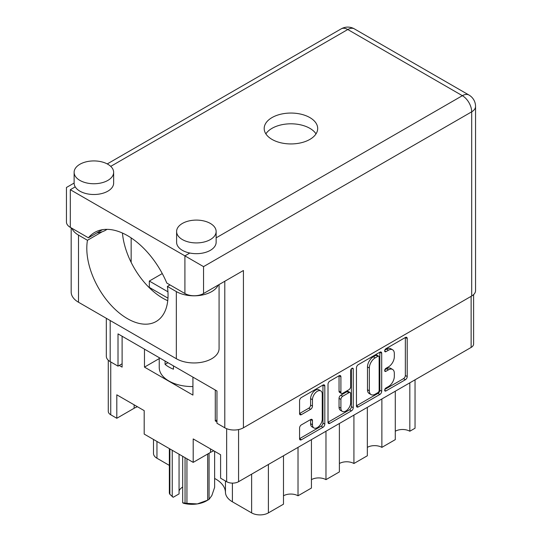 <?xml version="1.0" encoding="UTF-8"?>
<svg xmlns="http://www.w3.org/2000/svg" width="542" height="542" viewBox="0 0 542 542"><rect width="100%" height="100%" fill="white"/><g stroke="black" fill="none" stroke-linecap="round" stroke-linejoin="round"><path stroke-width="0.81" d="M320.817 390.918L318.953 389.84A6.917 3.997 120 0 0 315.491 390.186A6.917 3.997 120 0 0 310.6 398.655L312.463 399.732A6.917 3.997 120 0 1 317.355 391.256A6.917 3.997 120 0 1 320.817 390.918A6.917 3.997 120 0 1 322.253 394.081L322.253 419.108A6.917 3.997 120 0 1 319.231 426.073A6.917 3.997 120 0 1 313.899 427.929A6.917 3.997 120 0 1 312.463 424.759L312.463 420.592A2.588 1.491 120 0 0 311.928 419.406A2.588 1.491 120 0 0 310.634 419.535L301.399 424.867A2.588 1.491 120 0 0 299.57 428.031L299.57 438.702A2.588 1.491 120 0 0 300.105 439.887A2.588 1.491 120 0 0 301.399 439.758L322.985 427.292A2.588 1.491 120 0 0 324.814 424.129L324.814 386.107A2.588 1.491 120 0 0 324.279 384.928A2.588 1.491 120 0 0 322.985 385.057L301.399 397.516A2.588 1.491 120 0 0 299.57 400.68L299.57 413.566A2.588 1.491 120 0 0 300.105 414.752A2.588 1.491 120 0 0 301.399 414.623L310.634 409.291A2.588 1.491 120 0 0 312.463 406.121L312.463 399.732M351.975 368.316L353.255 369.055A1.809 1.043 120 0 0 352.876 368.228A1.809 1.043 120 0 0 351.975 368.316A1.809 1.043 120 0 0 350.694 370.532L350.694 386.588A2.588 1.491 120 0 1 348.865 389.752L342.734 393.289A2.588 1.491 120 0 1 341.44 393.417A2.588 1.491 120 0 1 340.904 392.239L340.904 376.819A2.588 1.491 120 0 0 340.369 375.633A2.588 1.491 120 0 0 339.075 375.762L340.904 376.819M283.486 455.768L283.486 504.182L268.392 512.895A11.856 6.85 180 0 1 251.623 512.895L232.396 501.797A23.719 13.692 180 0 1 225.452 492.346A33.468 19.322 0 0 0 215.655 479.006A33.468 19.322 0 0 0 214.625 478.437M356.453 367.842L356.453 405.856A2.588 1.491 120 0 0 356.988 407.042A2.588 1.491 120 0 0 358.282 406.913L379.867 394.454A2.588 1.491 120 0 0 381.697 391.283L381.697 353.269A2.588 1.491 120 0 0 381.161 352.083A2.588 1.491 120 0 0 379.867 352.212L358.282 364.671A2.588 1.491 120 0 0 356.453 367.842M473.6 294.604L473.6 343.987A8.435 4.871 180 0 1 471.133 347.429L238.575 481.696A8.435 4.871 180 0 1 226.651 481.696L220.594 478.2L220.594 454.745L193.203 438.932L193.203 462.38L144.192 434.088L144.192 410.633L116.801 394.82L116.801 418.275L110.744 414.779A8.435 4.871 180 0 1 108.278 411.337L108.278 360.234M388.465 386.534L385.945 387.984A1.809 1.043 120 0 0 384.766 389.583A1.809 1.043 120 0 0 385.044 391.033A1.809 1.043 120 0 0 385.945 390.945L405.382 379.725A2.588 1.491 120 0 0 407.211 376.554L407.211 338.54A2.588 1.491 120 0 0 406.676 337.354A2.588 1.491 120 0 0 405.382 337.483L385.945 348.702A1.809 1.043 120 0 0 384.766 350.295A1.809 1.043 120 0 0 385.044 351.751A1.809 1.043 120 0 0 385.945 351.656L388.465 350.207A8.279 4.776 120 0 1 392.604 349.793A8.279 4.776 120 0 1 394.319 353.587L394.319 356.751A8.279 4.776 120 0 1 388.465 366.893L385.945 368.343A1.809 1.043 120 0 0 384.766 369.942A1.809 1.043 120 0 0 385.044 371.392A1.809 1.043 120 0 0 385.945 371.297L388.465 369.847A8.279 4.776 120 0 1 392.604 369.441A8.279 4.776 120 0 1 394.319 373.228L394.319 376.399A8.279 4.776 120 0 1 388.465 386.534M328.012 422.238L349.563 409.799L351.426 410.877A2.588 1.491 120 0 0 353.255 407.706L353.255 369.055M351.426 410.877L329.841 423.336A2.588 1.491 120 0 1 328.547 423.465A2.588 1.491 120 0 1 328.012 422.279L328.012 384.264A2.588 1.491 120 0 1 329.841 381.094L339.075 375.762M216.963 419.942L215.282 420.91L216.963 421.879M215.282 420.91L215.282 390.03M144.477 349.15L144.477 367.117L192.925 395.091L192.925 377.124M119.226 365.45L122.113 367.117L122.113 336.243M167.945 291.806L149.321 281.047L162.275 273.568M149.321 287.395L149.321 281.047M159.24 358.594L144.477 367.117M193.203 462.38L210.533 452.38A19.37 11.186 180 0 1 213.839 450.849M116.801 418.275L134.131 408.268A19.37 11.186 180 0 1 137.444 406.737M169.355 465.402L156.956 458.241A11.856 6.85 180 0 1 153.488 453.403L153.488 439.454M298.019 447.374L298.019 495.788A10.278 5.935 0 0 0 283.486 495.788M311.433 439.63L311.433 488.044L298.019 495.788M325.972 431.236L325.972 479.65A10.278 5.935 0 0 0 311.433 479.65M339.387 423.492L339.387 471.906L325.972 479.65M353.919 415.097L353.919 463.512A10.278 5.935 0 0 0 339.387 463.512M367.341 407.354L367.341 455.768L353.919 463.512M381.873 398.966L381.873 447.374A10.278 5.935 0 0 0 367.341 447.374M395.287 391.216L395.287 439.63L381.873 447.374M409.827 382.828L409.827 431.236A10.278 5.935 0 0 0 395.287 431.236M415.043 379.813L415.043 428.227L409.827 431.236M392.604 369.441L390.741 368.364A8.279 4.776 120 0 0 386.602 368.77L388.465 369.847M384.806 369.807L386.602 368.77M392.604 349.793L390.741 348.723A8.279 4.776 120 0 0 386.602 349.129L388.465 350.207M384.806 350.166L386.602 349.129M384.806 389.447L403.519 378.648A2.588 1.491 120 0 0 405.348 375.477L405.348 337.503M356.453 405.816L378.004 393.377A2.588 1.491 120 0 0 379.834 390.213L379.834 352.232M377.855 392.659A1.809 1.043 120 0 0 379.136 390.443L379.136 357.07A1.809 1.043 120 0 0 378.756 356.243A1.809 1.043 120 0 0 377.855 356.331L375.199 357.862A8.279 4.776 120 0 0 369.346 367.998L369.346 390.809A8.279 4.776 120 0 0 371.067 394.596A8.279 4.776 120 0 0 375.199 394.19L377.855 392.659M378.756 356.243L376.893 355.166A1.809 1.043 120 0 0 375.992 355.254L377.855 356.331M371.067 394.596L369.197 393.526A8.279 4.776 120 0 1 367.483 389.732L367.483 366.927A8.279 4.776 120 0 1 373.336 356.785L375.992 355.254M339.041 375.782L339.041 391.161A2.588 1.491 120 0 0 339.577 392.347L341.44 393.417M351.392 368.817L351.392 406.629L353.255 407.706M340.904 408.234A6.917 3.997 120 0 0 342.341 411.405A6.917 3.997 120 0 0 347.673 409.549A6.917 3.997 120 0 0 350.694 402.584L350.694 393.77A2.588 1.491 120 0 0 350.159 392.584A2.588 1.491 120 0 0 348.865 392.713L342.734 396.249A2.588 1.491 120 0 0 340.904 399.413L340.904 408.234L339.041 407.157A6.917 3.997 120 0 0 340.478 410.328L342.341 411.405M350.159 392.584L348.296 391.507A2.588 1.491 120 0 0 347.002 391.636L348.865 392.713M339.041 407.157L339.041 398.343A2.588 1.491 120 0 1 340.871 395.172L347.002 391.636M349.563 409.799A2.588 1.491 120 0 0 351.392 406.629M313.899 427.929L312.036 426.852A6.917 3.997 120 0 1 310.6 423.688L310.6 419.555M299.57 413.526L308.771 408.214A2.588 1.491 120 0 0 310.6 405.043L310.6 398.655M299.57 438.661L321.121 426.222A2.588 1.491 120 0 0 322.951 423.051L322.951 385.077M192.925 386.561A32.94 19.017 180 0 1 168.887 380.999A32.94 19.017 180 0 1 159.24 367.551L159.24 357.673M173.46 365.884L173.46 369.21A32.94 19.017 180 0 1 168.887 367.009A32.94 19.017 180 0 1 165.073 364.366L165.073 361.04M167.952 362.706L165.073 364.366M186.943 458.769L186.943 503.369A23.191 13.387 180 0 1 185.987 503.233A23.191 13.387 180 0 1 185.046 503.078L185.046 457.678M185.046 503.078L182.674 502.807L182.674 456.303M179.056 454.216L179.056 493.897L173.21 497.271L169.863 494.311A23.191 13.387 180 0 1 169.355 493.22L169.355 448.613M182.674 502.807L183.643 503.301A20.555 11.87 180 0 0 197.308 503.918L207.681 500.158L207.681 454.027M186.943 503.369L197.308 503.918A20.555 11.87 180 0 0 206.529 500.842L208.392 499.771A23.191 13.387 180 0 1 207.681 500.158M209.07 453.227L209.07 499.358L211.847 495.523L214.625 487.387L214.625 451.296M209.07 499.358A23.191 13.387 180 0 1 208.392 499.771M169.863 448.911L169.863 494.311M179.056 491.011A13.177 7.608 180 0 1 182.674 487.075M172.241 450.28L172.241 496.784M71.869 228.263A25.034 14.451 180 0 0 78.509 235.113L87.458 240.275A57.452 33.17 -120 0 0 86.801 248.29A57.452 33.17 -120 0 0 111.876 306.101A57.452 33.17 -120 0 0 156.15 321.494A57.452 33.17 -120 0 0 168.047 295.194A57.452 33.17 -120 0 0 167.39 286.427L169.998 284.923M167.749 300.702A57.452 33.17 60 0 1 122.445 233.053M167.39 286.427L176.34 291.589A25.034 14.451 -0 0 0 211.746 291.589A25.034 14.451 -0 0 0 218.257 285.031M176.34 291.589L176.34 358.723A25.034 14.451 -0 0 0 211.746 358.723A25.034 14.451 -0 0 0 219.076 348.506L219.076 284.564M79.904 164.267A19.763 11.409 -0 0 0 74.118 172.336A19.763 11.409 -0 0 0 86.32 182.878A19.763 11.409 -0 0 0 107.858 180.405A19.763 11.409 -0 0 0 113.644 172.336A19.763 11.409 -0 0 0 101.449 161.794A19.763 11.409 -0 0 0 79.904 164.267M74.118 172.336L74.118 183.094A19.763 11.409 -0 0 0 75.23 186.868A19.763 11.409 -0 0 0 107.858 191.163A19.763 11.409 -0 0 0 113.644 183.094L113.644 172.336M182.397 223.44A19.763 11.409 -0 0 0 176.604 231.509A19.763 11.409 -0 0 0 188.806 242.05A19.763 11.409 -0 0 0 210.343 239.578A19.763 11.409 -0 0 0 216.136 231.509A19.763 11.409 -0 0 0 203.934 220.967A19.763 11.409 -0 0 0 182.397 223.44M176.604 231.509L176.604 242.267A19.763 11.409 -0 0 0 189.829 253.033A19.763 11.409 -0 0 0 210.343 250.336A19.763 11.409 -0 0 0 216.136 242.267L216.136 231.509M309.855 139.416A26.748 15.44 -0 0 0 317.687 128.495A26.748 15.44 -0 0 0 301.176 114.227A26.748 15.44 -0 0 0 272.023 117.573A26.748 15.44 -0 0 0 264.191 128.495A26.748 15.44 -0 0 0 280.702 142.763A26.748 15.44 -0 0 0 309.855 139.416M265.865 133.874A26.748 15.44 180 0 1 272.023 128.332A26.748 15.44 180 0 1 316.013 133.874M106.923 229.354A16.47 9.512 180 0 1 105.527 230.269A16.47 9.512 180 0 1 102.248 231.739A16.47 9.512 180 0 1 96.916 232.891M203.541 293.527A13.177 7.608 180 0 1 184.91 293.527L184.91 255.871L203.541 266.63L203.541 293.527L243.419 270.505L243.419 427.794A13.177 7.608 180 0 1 224.788 427.794L216.963 423.275L216.963 390.999L118.014 333.872L118.014 366.148L110.189 361.629A13.177 7.608 180 0 1 106.327 356.25L106.327 318.303M189.829 253.033L184.91 255.871L70.311 189.707C65.284 186.807 65.284 186.807 70.311 189.707L70.311 227.362L88.4 237.809A65.88 38.035 -120 0 1 94.667 232.437A65.88 38.035 -120 0 1 166.821 283.087L184.91 293.527M70.311 227.362A13.177 7.608 180 0 1 66.449 221.983L66.449 187.485L74.118 183.054M88.4 237.809L102.452 229.693M118.014 366.148L122.113 363.784M216.136 237.843L462.373 95.683A13.177 7.608 60 0 1 471.689 111.821A13.177 7.608 -0 0 0 475.551 106.442L475.551 290.627A13.177 7.608 180 0 1 471.689 296.007L243.419 427.794M131.15 262.375L131.15 237.904M167.959 298.161L148.508 286.928M176.34 358.723L78.509 302.246A25.034 14.451 180 0 1 71.178 292.023L71.178 227.864M87.458 240.275L102.248 231.739M225.452 481.005L225.452 492.346M238.575 481.696L238.575 429.569M471.133 347.429L471.133 296.325M110.744 414.779L110.744 361.954M226.651 481.696L226.651 428.688M156.956 441.459L156.956 458.241M232.396 483.118L232.396 501.797M251.623 474.162L251.623 512.895M268.392 464.48L268.392 512.895M210.533 448.932L210.533 452.38M134.131 404.827L134.131 408.268M384.671 370.559L385.945 371.297M384.671 350.918L385.945 351.656M405.382 337.483L407.211 338.54M405.348 375.477L407.211 376.554M403.519 378.648L405.382 379.725M384.671 390.206L385.945 390.945M379.867 352.212L381.697 353.269M379.834 390.213L381.697 391.283M378.004 393.377L379.867 394.454M356.453 405.856L358.282 406.913M373.336 356.785L375.199 357.862M367.483 366.927L369.346 367.998M367.483 389.732L369.346 390.809M328.012 422.279L329.841 423.336M339.041 391.161L340.904 392.239M340.871 395.172L342.734 396.249M339.041 398.343L340.904 399.413M310.634 419.535L312.463 420.592M310.6 423.688L312.463 424.759M310.6 405.043L312.463 406.121M308.771 408.214L310.634 409.291M299.57 413.566L301.399 414.623M322.985 385.057L324.814 386.107M322.951 423.051L324.814 424.129M321.121 426.222L322.985 427.292M299.57 438.702L301.399 439.758M471.689 296.007L471.689 111.821L203.541 266.63M475.551 106.442A13.177 13.177 0 0 0 468.959 95.026A13.177 7.608 -60 0 0 462.373 95.683L347.774 29.519L110.731 166.374M468.959 95.026L354.36 28.868A13.177 7.608 -60 0 0 347.774 29.519A13.177 7.608 -120 0 0 341.182 28.868L107.248 163.928M75.23 186.868L70.311 189.707M224.788 427.794L224.788 281.264M110.189 320.532L110.189 361.629M78.509 235.113L78.509 302.246M354.36 28.868A13.177 13.177 0 0 0 341.182 28.868"/></g></svg>
